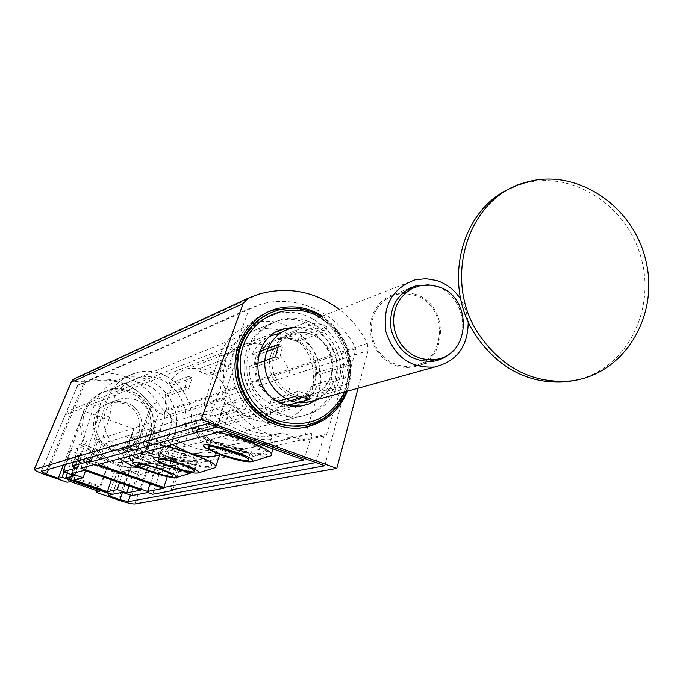 <?xml version="1.0" encoding="UTF-8"?>
<svg xmlns="http://www.w3.org/2000/svg" width="683" height="683" viewBox="0 0 683 683"><rect width="100%" height="100%" fill="white"/><g stroke="black" fill="none" stroke-linecap="round" stroke-linejoin="round"><path stroke-width="0.51" stroke-dasharray="3.42 2.56" d="M176.735 468.965L189.046 430.461C200.7 398.573 167.548 362.639 135.678 372.986C121.557 377.383 111.918 386.706 106.779 400.964L94.049 439.75L96.627 438.921L98.215 439.485L205.865 405.173L225.527 412.301L214.641 415.537C204.618 413.966 200.187 414.496 201.34 417.134L203.056 418.978L163.169 430.836C154.589 429.394 150.712 429.718 151.532 431.801L153.436 433.731L142.525 436.966C134.483 435.583 130.82 435.831 131.52 437.726L133.484 439.656L112.815 445.803L102.219 442.055L101.349 442.328L110.031 415.81C110.894 396.755 120.063 384.239 137.548 378.262C170.912 367.463 200.614 413.027 178.015 440.074L169.563 466.429L170.545 466.199L160.095 462.511L182.549 457.072C190.933 458.575 194.749 458.336 193.989 456.346L192.367 454.699L204.2 451.83C213.156 453.392 217.194 453.077 216.315 450.882L214.769 449.269L258.02 438.793C268.513 440.518 273.132 439.989 271.877 437.205L270.57 435.754L282.369 432.902L301.655 439.886L178.161 467.744L179.714 468.29L176.735 468.965L169.563 466.429M101.349 442.328L94.049 439.75M163.536 444.035C185.631 417.654 156.638 373.234 124.05 383.786C106.966 389.626 98.002 401.835 97.157 420.412L88.662 446.272L88.005 446.477L98.318 450.114L96.645 450.609L91.326 448.731L78.477 452.641L83.668 454.468L74.43 457.209L118.39 472.61L128.43 470.177L133.561 471.979L147.784 468.615L142.534 466.762L144.352 466.327L155.263 469.733L163.536 444.035L178.015 440.074M110.031 415.81L97.157 420.412M81.533 443.762L93.989 405.941C99.018 392.042 108.426 382.941 122.231 378.647C153.359 368.53 185.725 403.551 174.319 434.653L162.264 472.201L159.643 472.79L154.768 471.074L138.615 474.77L129.155 471.449L119.132 473.848L72.441 457.499L81.618 454.767L70.033 450.703L84.24 446.238L79.271 444.488L81.533 443.762L88.662 446.272M155.263 469.733L162.264 472.201M334.892 384.794C328.677 402.637 316.545 413.326 298.505 416.861C271.399 418.235 253.444 405.292 244.651 378.015C241.108 349.653 251.959 330.674 277.196 321.07C311.508 310.321 347.16 349.978 334.892 384.794M280.039 330.231L267.949 328.318L255.886 329.804C231.366 339.135 220.814 357.533 224.22 384.999C232.741 411.405 250.157 423.93 276.495 422.572C294.023 419.131 305.822 408.767 311.883 391.479C317.663 362.425 307.188 342.055 280.448 330.359M315.87 462.562L324.425 434.755L301.655 439.886L303.517 440.561L326.346 435.455L341.193 387.133C355.254 347.177 314.154 301.775 274.848 314.428C257.406 319.806 245.556 331.443 239.298 349.346L237.804 354.05M324.425 434.755L326.346 435.455M274.848 314.428L253.606 323.366C291.803 311.055 331.716 355.006 318.005 393.732L303.517 440.561M235.029 362.784L223.793 398.121L203.961 404.481L219.047 357.235C224.724 340.894 235.396 329.863 251.071 324.143M203.961 404.481L205.865 405.173L225.766 398.838L223.793 398.121M225.527 412.301C239.588 428.813 256.919 435.976 277.52 433.807L282.369 432.902M270.57 435.754L267.326 436.275C255.63 439.348 227.115 426.568 214.641 415.537M163.032 459.454C149.159 454.904 141.765 453.521 140.843 455.296C142.218 459.121 179.074 470.152 176.026 465.815C174.857 464.286 170.528 462.169 163.032 459.454M150.448 462.553C137.027 457.712 129.266 453.905 127.166 451.147C121.651 443.48 187.253 463.065 189.695 469.836C188.047 473.029 174.959 470.604 150.448 462.553M145.974 451.642C134.662 448.791 127.388 447.732 124.152 448.466L123.247 449.952L125.143 451.83C129.633 454.946 137.735 458.609 149.466 462.792C170.289 469.844 184.615 473.114 192.444 472.602L193.409 472.235L193.605 470.98C191.274 467.949 182.643 463.723 167.702 458.302L149.645 452.624M184.41 454.186C169.854 449.414 162.127 448.014 161.222 449.977C162.819 454.135 201.058 465.447 197.703 460.76C196.465 459.147 192.034 456.961 184.41 454.186M170.87 457.525C157.201 452.573 149.261 448.637 147.033 445.717C140.98 437.453 208.989 457.516 211.884 464.884C210.262 468.418 196.593 465.968 170.87 457.525M166.874 446.033C155.075 443.088 147.443 442.012 143.968 442.806L142.978 444.488L145.163 446.614C149.859 449.858 158.072 453.58 169.811 457.781C190.523 464.833 205.293 468.239 214.103 467.992M242.627 455.578C247.989 456.432 250.311 456.159 249.594 454.75C248.16 452.949 243.489 450.601 235.609 447.707C219.252 442.362 210.671 440.911 209.86 443.369L215.452 446.998M223.102 450.669L208.605 444.078C193.178 433.466 258.336 452.103 252.522 456.662C248.202 457.815 238.393 455.817 223.102 450.669M222.504 444.804C243.874 452.009 257.636 454.784 263.8 453.136L264.048 451.779L262.059 449.764L251.993 444.351L227.635 435.72L219.303 433.534L205.873 431.178L201.707 431.161L199.649 431.929L199.82 433.415L202.185 435.515C206.368 438.315 213.147 441.414 222.504 444.804M221.599 445.026C207.436 439.835 199.069 435.592 196.508 432.279C188.952 422.427 262.929 443.515 267.113 452.462C271.228 457.934 244.898 453.529 221.599 445.026M219.012 432.04C205.993 428.856 197.438 427.746 193.332 428.693L192.094 430.982L195.159 433.816C200.341 437.299 208.742 441.133 220.344 445.333C242.644 452.983 258.908 456.645 269.153 456.321M203.056 418.978C205.489 426.781 212.396 433.159 223.793 438.11C233.176 441.09 242.533 441.73 251.865 440.031L258.02 438.793M214.769 449.269L211.636 449.79C200.426 452.718 174.242 441.039 163.169 430.836M112.815 445.803C124.443 459.3 138.854 465.123 156.048 463.27L160.095 462.511M133.484 439.656C135.926 446.469 142.243 452.061 152.429 456.423L159.387 458.216L166.754 458.908L173.9 458.583L182.549 457.072M219.61 454.938L198.164 459.89C188.764 461.486 179.313 460.786 169.811 457.781C154.682 450.49 146.973 442.251 146.674 433.082L148.271 429.522C152.104 430.367 160.112 435.387 172.295 444.573M213.028 456.457L219.422 455.023M153.436 433.731C155.878 440.825 162.366 446.639 172.901 451.173C181.576 453.888 190.147 454.477 198.625 452.949L204.2 451.83M149.466 462.792C134.636 455.612 127.106 447.604 126.884 438.793L128.319 435.66L130.905 436.13L152.147 450.823L159.813 454.989L167.702 458.302C177.076 461.324 184.709 462.434 190.591 461.64L176.786 464.833C167.762 466.361 158.652 465.678 149.466 462.792M192.367 454.699L189.285 455.211C178.297 458.071 153.06 446.844 142.525 436.966M256.893 443.028L268.957 443.532L275.095 442.243L275.958 441.662L274.412 441.816C270.169 443.344 262.46 445.282 251.284 447.613C240.954 449.371 230.641 448.611 220.344 445.333C204.584 437.812 196.439 429.044 195.91 419.029L196.337 415.827L197.959 414.222C203.107 415.665 213.779 422.034 229.975 433.338M119.627 458.711L111.722 451.437L105.336 442.729L231.81 403.807C247.758 428.241 269.512 439.314 297.088 437.026L312.216 433.056L158.362 469.093L142.32 468.7M98.224 464.457L105.336 442.729M167.284 476.64L170.741 465.849M223.221 430.905L231.81 403.807M144.352 466.327L140.399 467.07C123.657 468.88 109.63 463.228 98.318 450.114M96.645 450.609C107.923 463.68 121.907 469.306 138.598 467.505L142.534 466.762M74.43 457.209L79.655 462.673L88.986 460.035L83.668 454.468M128.43 470.177L118.39 472.61M80.876 468.162L88.005 446.477M150.081 483.701L154.52 469.904M119.499 482.65L123.264 471.074M129.027 485.98L133.561 471.979M111.261 479.773L113.31 473.49M73.943 480.038L79.655 462.673M85.469 470.766L88.986 460.035M303.909 459.958L312.216 433.056M94.911 464.372L102.219 442.055M163.433 488.379L170.545 466.199M140.852 490.112L147.784 468.615M84.231 470.339L91.326 448.731M71.544 473.686L78.477 452.641M216.852 426.892L225.766 398.838M92.572 456.696L98.215 439.485M90.608 457.26L96.627 438.921M73.44 462.195L79.271 444.488M77.128 467.855L84.24 446.238M65.483 464.483L70.033 450.703M74.72 475.735L81.618 454.767M67.284 473.14L72.441 457.499M112.473 494.33L119.132 473.848M122.385 492.323L129.155 471.449M131.879 495.627L138.615 474.77M147.852 492.554L154.768 471.074M152.744 494.261L159.643 472.79M172.893 489.634L179.714 468.29M171.04 489.984L178.161 467.744M327.883 415.588C336.13 408.349 341.935 399.367 345.299 388.653L149.432 443.719L150.354 440.458L346.469 384.239C355.459 348.987 327.336 309.553 291.914 308.17M268.086 311.866C253.513 317.902 243.037 328.429 236.651 343.455L67.754 411.081L66.55 414.282L235.089 347.784C220.489 388.303 258.814 435.899 299.572 428.454L306.436 427.046M322.385 316.075C346.802 334.183 355.51 358.071 348.518 387.739L347.34 391.214M149.432 443.719L150.354 440.458M67.754 411.081L66.55 414.282M346.469 384.239L355.928 348.731C338.751 313.062 296.405 293.203 259.992 304.507L249.227 308.579L77.794 385.118L85.435 382.352L48.519 469.349M122.47 492.358L151.968 406.291L158.285 413.975L355.928 348.731M324.758 465.763L345.299 388.653M236.651 343.455L249.227 308.579M207.726 423.605L235.089 347.784M99.223 491.606L107.487 466.276L78.861 456.235L69.017 482.002L71.86 477.46L98.54 486.74L97.797 491.103M70.503 481.626L78.861 456.235M97.951 491.162L107.487 466.276M112.627 494.304L133.877 428.907L108.273 495.627M63.86 471.953L83.941 411.106L133.877 428.907M63.323 465.097L83.941 411.106M151.968 406.291C135.533 383.837 113.352 375.863 85.435 382.352M96.679 490.718L97.601 485.331L70.998 476.077L67.13 482.258M70.998 476.077L71.86 477.46M97.601 485.331L98.54 486.74M367.3 343.395L368.069 350.601L164.979 416.092L164.449 410.782L367.3 343.395C360.496 329.889 351.207 318.56 339.434 309.416M134.816 503.943L164.979 416.092C161.777 414.214 157.073 410.568 150.849 405.139L157.56 402.167C160.462 406.94 162.759 409.809 164.449 410.782M118.338 500.024L150.849 405.139C134.466 382.753 112.353 374.796 84.53 381.259L83.386 375.419C114.428 368.257 139.153 377.17 157.56 402.167M74.746 378.536L83.386 375.419M44.941 474.557L84.53 381.259C77.742 381.327 73.294 381.652 71.169 382.249L71.092 382.378M358.08 388.234L368.069 350.601M345.461 377.912L348.484 365.362L344.377 364.124L315.717 373.14L312.771 385.221L316.741 386.399L345.461 377.912L341.346 376.674L344.377 364.124M348.484 365.362L319.678 374.327L315.717 373.14M312.771 385.221L341.346 376.674M297.199 395.73L298.258 391.402L310.441 395.013L301.544 397.557M309.39 399.333L310.441 395.013M287.91 405.361L281.9 407.042L282.924 402.885L271.177 399.427L270.144 403.585L277.742 401.382M290.71 400.656L282.924 402.885M271.177 399.427L298.258 391.402M278.621 344.283L282.796 345.547L279.68 358.174L253.291 367.497L256.304 355.348L252.283 354.144L259.805 351.327M275.497 356.919L279.68 358.174M257.252 363.441L249.252 366.301L253.291 367.497M256.304 355.348L266.891 351.429M277.366 347.553L282.796 345.547M468.188 321.514L465.866 309.988L460.82 299.376M299.017 337.317L327.029 326.858L321.121 324.468L314.94 323.161L287.355 333.774L286.339 337.897L298.01 341.432L299.017 337.317C313.164 345.419 320.045 357.755 319.678 374.327M252.283 354.144C256.134 345.7 262.195 339.69 270.459 336.113M415.127 279.834L275.044 334.576L287.355 333.774M270.144 403.585C255.809 395.508 248.843 383.078 249.252 366.301M316.741 386.399C312.814 395.167 306.513 401.339 297.856 404.917M293.801 406.223L281.9 407.042M327.029 326.858L325.987 331.127L313.898 327.439L286.339 337.897M314.94 323.161L313.898 327.439M298.01 341.432L325.987 331.127M414.368 293.997C449.926 303.235 448.782 362.861 412.763 367.181L405.036 367.582L397.327 366.182L390.019 363.049L383.445 358.327L377.947 352.24L373.772 345.086L371.142 337.197L370.169 328.975L370.903 320.797L373.311 313.07L377.272 306.172L382.591 300.418L389.003 296.081L397.48 293.092L405.275 292.435L414.368 293.997M431.622 285.144L435.438 286.126C461.307 293.212 471.927 331.306 453.341 350.405M414.103 295.09C448.577 304.037 447.502 361.819 412.592 366.045L405.096 366.447L397.617 365.089L390.522 362.058L384.145 357.482L378.8 351.574L374.754 344.633L372.192 336.984L371.253 328.993L371.97 321.061L374.31 313.574L378.151 306.872L383.317 301.297L389.549 297.096L397.771 294.202L405.318 293.57L414.103 295.09M134.858 399.47L127.994 398.087L121.053 398.77C91.846 404.806 102.51 453.486 131.674 447.083C155.434 444.104 157.884 406.505 134.858 399.47M126.184 402.697L119.423 401.339L112.584 402.014C83.813 407.964 94.305 455.843 123.025 449.542C146.427 446.605 148.86 409.612 126.184 402.697C148.86 409.612 146.427 446.605 123.025 449.542C94.305 455.843 83.813 407.964 112.584 402.014L119.423 401.339L126.184 402.697M270.81 312.635L276.811 310.552C306.018 302.125 339.067 322.18 347.305 352.889C355.997 383.47 337.829 417.373 308.306 424.766M293.041 327.541C329.061 325.168 347.212 380.141 316.852 399.657M244.019 415.247C210.987 405.087 212.148 350.874 245.359 344.181C267.48 341.201 282.258 350.772 289.694 372.867C292.324 396.003 282.924 410.679 261.495 416.912L252.693 417.211L244.019 415.247M338.076 383.872C331.836 401.783 319.661 412.515 301.544 416.067C274.335 417.45 256.304 404.447 247.477 377.05C243.916 348.569 254.81 329.505 280.141 319.866C314.59 309.075 350.388 348.902 338.076 383.872M152.744 437.692C147.835 451.173 138.427 459.283 124.519 462.024L116.767 462.357L109.092 460.982L101.844 457.96L95.372 453.418L89.985 447.57L85.938 440.697L83.411 433.107L82.532 425.176L83.352 417.27L85.802 409.757L89.789 402.996L95.116 397.293L101.528 392.913L108.725 390.061C135.157 381.695 162.443 411.371 152.744 437.692M123.973 403.525L117.237 402.167L110.433 402.842C81.772 408.767 92.214 456.449 120.823 450.174C144.139 447.237 146.555 410.398 123.973 403.525M127.798 391.82C162.281 402.381 158.08 458.754 122.317 462.596L114.59 462.929L106.941 461.563L99.727 458.549L93.281 454.024L87.919 448.21L83.881 441.363L81.371 433.807L80.492 425.91L81.303 418.039L83.753 410.551L87.723 403.815L93.033 398.138L99.419 393.784L109.579 390.266L118.774 389.839L127.798 391.82M130.018 390.949L120.959 388.96L111.73 389.387L101.528 392.913L95.116 397.293L89.789 402.996L85.802 409.757L83.352 417.27L82.532 425.176L83.411 433.107L85.938 440.697L89.985 447.57L95.372 453.418L101.844 457.96L109.092 460.982L116.767 462.357L124.519 462.024C160.428 458.165 164.646 401.561 130.018 390.949M232.049 363.979L221.642 360.146L220.481 363.783L199.632 371.663L209.724 375.36L210.842 371.842L232.049 363.979L230.897 367.616L220.481 363.783M221.642 360.146L200.768 368.146L199.632 371.663M209.724 375.36L230.897 367.616M245.334 409.108L248.706 398.42L245.171 397.122L223.529 403.875L220.25 414.205L223.683 415.452L245.334 409.108L241.791 407.811L245.171 397.122M248.706 398.42L226.961 405.121L223.529 403.875M220.25 414.205L241.791 407.811M201.946 421.889L212.43 425.671L213.6 421.992L192.913 427.934L182.762 424.288L181.618 427.848L201.946 421.889L203.116 418.209L213.6 421.992M212.43 425.671L191.778 431.485L192.913 427.934M182.762 424.288L203.116 418.209M314.735 400.247L321.591 396.592L327.473 391.461L332.117 385.101L335.319 377.81L336.924 369.93L336.873 361.811L335.165 353.845L331.87 346.383L327.148 339.775L321.215 334.329L314.342 330.29L306.846 327.857L299.077 327.148L291.376 328.19L187.962 368.607L200.768 368.146M168.71 383.948L188.576 376.461L186.399 381.669L185.127 387.21L165.354 394.339L168.838 395.602L172.184 385.212L168.71 383.948C173.047 376.068 179.458 370.954 187.962 368.607M181.618 427.848C169.452 420.045 164.031 408.878 165.354 394.339M223.683 415.452C218.859 424.271 211.585 429.624 201.852 431.511L191.778 431.485M210.842 371.842C222.863 379.637 228.233 390.727 226.961 405.121M188.576 376.461L192.171 377.776L188.721 388.516L168.838 395.602M185.127 387.21L188.721 388.516M172.184 385.212L192.171 377.776M256.757 358.976C260.462 348.381 267.523 341.62 277.938 338.674L284.913 337.812L291.931 338.64L298.625 341.099L304.661 345.06L309.715 350.319L313.523 356.603L315.896 363.578L316.707 370.878L315.913 378.134L313.548 384.956L309.74 391L304.686 395.944L298.642 399.521L291.923 401.536C270.033 406.257 248.928 380.815 256.757 358.976M271.262 353.683C275.036 342.866 282.233 335.959 292.853 332.962L299.957 332.092L307.119 332.937L313.949 335.455L320.105 339.511L325.262 344.889L329.155 351.31L331.579 358.438L332.408 365.9L331.605 373.311L329.197 380.277L325.321 386.45L320.165 391.496L314.009 395.15L307.154 397.207C284.837 402.022 263.288 376 271.262 353.683M273.661 353.487C265.909 375.18 286.877 400.477 308.571 395.773L315.222 393.767L321.198 390.215L326.201 385.314L329.957 379.321L332.288 372.542L333.073 365.345L332.262 358.097L329.906 351.182L326.132 344.941L321.13 339.716L315.153 335.771L308.52 333.321L301.57 332.493L294.672 333.338C284.333 336.241 277.332 342.96 273.661 353.487M257.653 359.301C261.248 349.022 268.103 342.456 278.22 339.613L284.973 338.785L291.778 339.588L298.266 341.978L304.114 345.82L309.006 350.917L312.703 357.004L315 363.766L315.785 370.843L315.017 377.87L312.729 384.486L309.04 390.343L304.14 395.133L298.283 398.607L291.778 400.571C270.553 405.173 250.055 380.491 257.653 359.301M513.206 187.193L522.418 183.898C570.92 169.358 626.55 204.405 640.987 257.278C656.218 309.928 626.712 368.077 577.348 379.902M189.046 430.461L174.319 434.653M106.779 400.964L93.989 405.941M341.193 387.133L318.005 393.732M239.298 349.346L238.862 349.517M236.839 350.302L219.047 357.235M158.285 413.975L130.444 495.132M41.236 471.441L77.862 385.092M346.247 391.513C355.817 360.573 347.51 335.558 321.326 316.494M319.712 317.125C346.588 335.899 354.87 360.855 344.565 391.982M137.548 378.262L124.05 383.786M135.678 372.986L122.231 378.647M277.196 321.07L255.886 329.804M298.505 416.861L276.495 422.572M277.52 433.807L267.326 436.275M172.901 475.556L176.026 465.815M137.906 464.372L140.843 455.296M191.786 472.738L193.409 472.235M134.91 464.91L133.723 463.33M128.506 456.329L125.143 451.83M194.484 470.869L197.703 460.76M158.217 459.317L161.222 449.977M155.212 460.069L145.163 446.614M248.211 459.164L249.594 454.75M208.793 446.733L209.86 443.369M252.522 456.662L263.8 453.136M208.605 444.078L202.185 435.515M205.856 448.116L195.159 433.816M251.865 440.031L211.636 449.79M177.204 458.139L156.048 463.27M142.978 444.488L146.674 433.082M211.884 464.884L214.616 456.261M214.667 456.082L216.315 450.882M147.033 445.717L151.532 431.801M123.247 449.952L126.884 438.793M193.605 470.98L197.046 460.163M189.695 469.836L193.989 456.346M127.166 451.147L131.52 437.726M273.038 448.842L275.095 442.243M192.094 430.982L195.91 419.029M267.113 452.462L271.877 437.205M196.508 432.279L201.34 417.134M268.957 443.532L297.088 437.026M158.362 469.093L176.777 464.833M190.591 461.64L198.164 459.89M220.344 454.767L251.284 447.613M140.399 467.07L138.598 467.505M124.588 470.903L114.616 473.328M198.625 452.949L189.285 455.211M302.62 427.72L299.572 428.454M77.794 385.118L41.159 471.475M84.743 382.557L259.992 304.507M81.721 375.932C74.695 378.442 71.715 379.774 72.782 379.919M81.815 375.898L258.9 294.1M291.103 406.786L201.852 431.511M409.117 288.431L396.208 293.374M433.876 361.179L412.763 367.181M412.592 366.045L427.968 361.657M396.541 294.475L419.328 285.784M120.823 450.174L131.674 447.083M110.433 402.842L121.053 398.77M346.29 391.504C350.558 380.525 351.617 369.136 349.465 357.32C348.321 346.81 336.924 324.732 321.394 316.468M277.699 310.176L276.811 310.552M276.624 331.861L245.359 344.181M301.92 405.83L261.495 416.912M280.141 319.866L106.582 390.941M301.544 416.067L122.317 462.596M292.853 332.962L277.938 338.674M307.154 397.207L291.923 401.536M291.778 400.571L308.571 395.773M278.22 339.613L294.672 333.338M522.418 183.898L525.739 182.404"/><path stroke-width="1.02" d="M251.071 324.143L253.606 323.366M237.804 354.05L235.029 362.784M159.882 469.264C167.386 471.97 171.723 474.062 172.901 475.556C175.992 479.79 139.101 468.734 137.701 465.012C138.598 463.296 145.991 464.713 159.882 469.264M149.816 471.577C142.593 469.008 137.624 466.779 134.91 464.91C123.136 456.483 181.729 474.019 176.718 477.434C173.004 478.288 164.04 476.333 149.816 471.577M149.645 452.624L145.974 451.642M181.157 464.363C188.79 467.129 193.229 469.298 194.484 470.869C197.874 475.445 159.617 464.107 157.978 460.06C158.857 458.156 166.584 459.591 181.157 464.363M170.323 466.856C163.092 464.278 158.055 462.007 155.212 460.069C142.269 450.908 203.747 469.101 198.454 472.875C194.51 473.823 185.127 471.816 170.323 466.856M214.103 467.992L215.743 467.479L215.93 466.054C213.463 462.852 204.635 458.481 189.447 452.949L166.874 446.033M215.452 446.998L242.627 455.578M234.209 452.155C242.098 455.04 246.768 457.379 248.211 459.164C252.471 464.645 210.791 452.667 208.469 447.758C209.263 445.333 217.843 446.802 234.209 452.155M221.318 455.117L205.856 448.116C189.643 436.992 258.558 456.731 252.573 461.52C248.031 462.733 237.616 460.598 221.318 455.117M269.153 456.321L271.382 455.621L271.527 453.683C268.675 450.063 259.395 445.359 243.703 439.579L219.012 432.04M172.295 444.573L189.447 452.949C199.154 456.09 207.009 457.26 213.028 456.457L220.344 454.767M215.93 466.054L219.61 454.938M229.975 433.338L243.703 439.579L256.893 443.028M142.32 468.7L130.436 465.063L119.627 458.711M163.818 487.449L98.224 464.457L223.221 430.905L303.909 459.958L163.818 487.449L167.284 476.64M147.579 491.461L80.876 468.162L94.911 464.372L163.433 488.379L147.579 491.461L150.081 483.701M117.245 489.6L107.393 491.666L73.943 480.038L83.181 477.733L71.544 473.686L84.231 470.339L140.852 490.112L126.782 492.921L117.245 489.6L119.499 482.65M126.782 492.921L129.027 485.98M107.393 491.666L111.261 479.773M83.181 477.733L85.469 470.766M216.852 426.892L315.87 462.562L171.04 489.984L172.603 490.531L152.744 494.261L147.852 492.554L131.879 495.627L122.385 492.323L112.473 494.33L65.662 478.066L74.72 475.735L63.101 471.688L77.128 467.855L72.142 466.113L89.277 461.324L90.873 461.879L216.852 426.892M90.873 461.879L92.572 456.696M89.277 461.324L90.608 457.26M72.142 466.113L73.44 462.195M63.101 471.688L65.483 464.483M65.662 478.066L67.284 473.14M172.603 490.531L172.893 489.634M291.914 308.17L273.251 310.116L268.086 311.866M306.436 427.046L317.791 422.529L327.883 415.588M347.34 391.214C338.896 411.747 323.99 423.921 302.62 427.72C273.465 431.998 243.08 409.971 236.48 379.364C229.539 348.817 247.869 316.656 276.18 308.861C292.375 304.635 307.777 307.034 322.385 316.075M112.473 494.782L62.102 477.28L58.294 478.279L46.47 474.173L41.236 471.441L207.726 423.605L324.758 465.763L128.208 501.646L119.96 499.683L108.273 495.627L112.627 494.304M72.782 379.919L71.203 382.403L243.148 303.559L201.22 419.524L34.167 469.477C34.953 470.596 38.547 472.286 44.941 474.557L67.13 482.258L70.503 481.626L99.223 491.606L97.652 491.939L97.951 491.162M62.102 477.28L63.86 471.953M58.294 478.279L63.323 465.097M97.797 491.103L97.652 491.939L96.388 492.409L118.338 500.024C126.457 502.739 131.947 504.045 134.816 503.943L336.813 468.393L358.08 388.234M201.22 419.524L336.813 468.393M96.388 492.409L96.679 490.718M34.449 469.101L71.203 382.403L74.746 378.536M243.148 303.559L247.895 298.326L74.788 378.519M339.434 309.416C314.65 291.231 287.808 286.126 258.9 294.1L247.895 298.326M277.742 401.382L297.199 395.73L309.39 399.333L287.91 405.361M301.544 397.557L290.71 400.656M259.805 351.327L278.621 344.283L275.497 356.919L257.252 363.441M266.891 351.429L277.366 347.553M460.82 299.376C454.801 290.147 446.776 283.872 436.744 280.551L425.927 278.69L415.127 279.834C392.298 288.226 382.54 305.446 385.852 331.511C393.997 356.586 410.287 368.419 434.712 367.01C457.055 361.239 468.214 346.076 468.188 321.514M270.459 336.113L275.044 334.576M297.856 404.917L293.801 406.223M453.341 350.405C448.022 356.21 441.534 359.804 433.876 361.179C412.583 362.502 398.377 352.24 391.265 330.384C388.388 307.666 396.917 292.691 416.861 285.468L431.622 285.144M437.342 286.433L428.326 284.862L420.591 285.494L412.165 288.465L405.787 292.776L400.494 298.505L396.558 305.386L394.168 313.096L393.442 321.249L394.415 329.462L397.045 337.334L401.211 344.48L406.692 350.558L413.232 355.271L420.515 358.396L428.19 359.796L435.874 359.395C471.654 355.083 472.687 295.679 437.342 286.433M308.306 424.766L298.71 426.32L287.33 425.91L276.163 423.11L267.13 418.901L258.874 413.147L251.634 406.009L245.649 397.711L241.09 388.499L238.102 378.655L236.77 368.47L237.138 358.259L239.195 348.339L242.875 338.999L248.049 330.529L254.571 323.17L262.238 317.151L270.81 312.635M316.852 399.657L308.656 404.029L300.614 406.018L291.308 405.975L283.479 404.037C248.586 393.203 249.713 335.686 284.751 328.66L293.041 327.541M291.376 328.19C279.245 331.682 271.023 339.613 266.703 351.993C257.542 377.614 282.199 407.538 307.845 402.15L314.735 400.247M479.372 335.14C503.021 368.598 533.483 383.872 570.757 380.96C623.494 374.993 659.249 316.921 646.058 261.452C633.841 205.788 576.187 167.233 525.739 182.404C467.573 196.994 441.457 280.295 479.372 335.14M577.348 379.902L567.266 381.737C530.102 384.649 499.743 369.435 476.171 336.104C440.962 284.845 460.888 207.316 513.206 187.193M238.862 349.517L236.839 350.302M130.444 495.132L128.208 501.646M119.96 499.683L122.47 492.358M48.519 469.349L46.47 474.173M321.326 316.494C307.444 308.315 292.905 306.206 277.699 310.176L268.248 313.83L259.625 319.243L252.112 326.218L245.974 334.559L241.398 343.976L238.555 354.17L237.539 364.799L238.393 375.513L241.09 385.955L245.53 395.781L251.575 404.652L259.011 412.284L267.599 418.431L280.722 424.075L292.025 426.09L303.397 425.697C323.58 422.12 337.863 410.722 346.247 391.513M344.565 391.982C330.077 419.217 307.965 428.839 278.229 420.856C248.544 410.415 231.964 372.585 244.258 343.216C256.031 313.599 292.64 301.246 319.712 317.125M137.701 465.012L137.906 464.372M176.718 477.434L191.786 472.738M133.723 463.33L128.506 456.329M157.978 460.06L158.217 459.317M198.454 472.875L215.743 467.479M208.469 447.758L208.793 446.733M252.573 461.52L271.382 455.621M271.527 453.683L273.038 448.842M276.18 308.861L273.251 310.116M71.092 382.378L34.312 469.153M307.845 402.15L434.712 367.01M416.861 285.468L409.117 288.431M427.968 361.657L435.874 359.395M302.475 425.919L303.397 425.697C323.588 422.103 337.889 410.705 346.29 391.504M321.394 316.468C307.495 308.281 292.93 306.189 277.699 310.176M284.751 328.66L276.624 331.861M567.266 381.737L570.757 380.96"/></g></svg>
